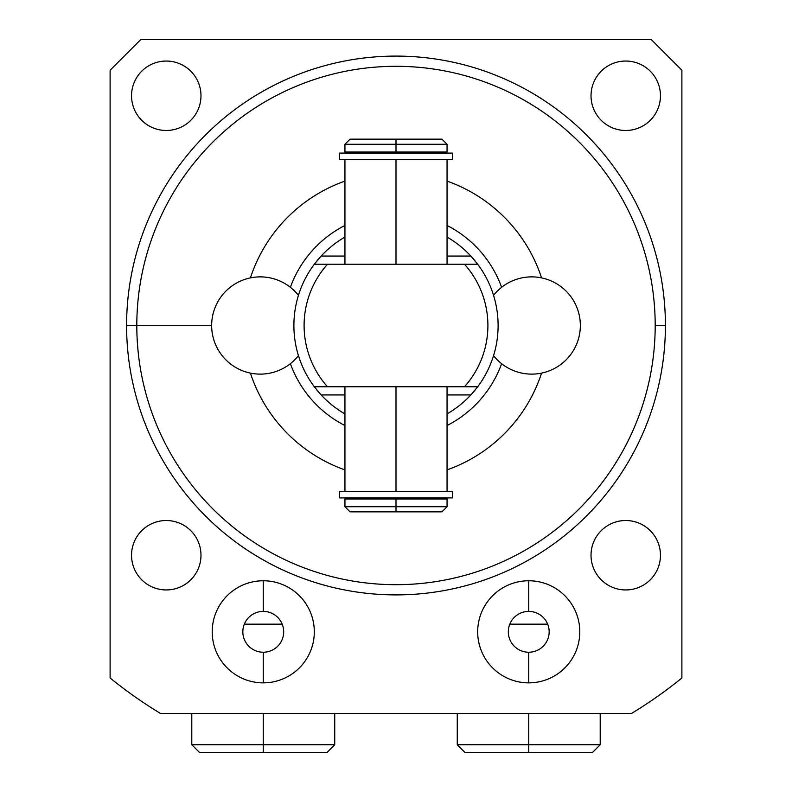 <?xml version="1.0" encoding="UTF-8"?>
<svg xmlns="http://www.w3.org/2000/svg" width="792" height="792" viewBox="0 0 792 792"><rect width="100%" height="100%" fill="white"/><g stroke="black" fill="none" stroke-linecap="round" stroke-linejoin="round"><path stroke-width="1.19" d="M631.462 713.493A453.856 453.856 0 0 0 681.892 677.992A453.856 453.856 0 0 1 631.462 713.493L160.538 713.493A453.856 453.856 0 0 1 110.108 677.992A453.856 453.856 0 0 0 160.538 713.493L631.462 713.493M250.43 277.873A153.163 153.163 0 0 1 344.946 181.101A153.163 153.163 0 0 0 250.43 277.873M447.054 181.101A153.163 153.163 0 0 1 541.57 277.873A153.163 153.163 0 0 0 447.054 181.101M541.57 373.121A153.163 153.163 0 0 1 447.054 469.894A153.163 153.163 0 0 0 541.57 373.121M344.946 469.894A153.163 153.163 0 0 1 250.43 373.121A153.163 153.163 0 0 0 344.946 469.894M136.808 325.492A259.192 259.192 0 0 0 396 584.694A259.192 259.192 0 0 0 655.192 325.492A259.192 259.192 0 0 0 396 66.3A259.192 259.192 0 0 0 136.808 325.492L126.591 325.492A269.409 269.409 0 0 0 396 594.901A269.409 269.409 0 0 0 665.409 325.492A269.409 269.409 0 0 0 396 56.093A269.409 269.409 0 0 0 126.591 325.492L136.808 325.492A259.192 259.192 0 0 1 396 66.3A259.192 259.192 0 0 1 655.192 325.492L665.409 325.492A269.409 269.409 0 0 0 396 56.093A269.409 269.409 0 0 0 126.591 325.492A269.409 269.409 0 0 0 396 594.901A269.409 269.409 0 0 0 665.409 325.492L655.192 325.492A259.192 259.192 0 0 1 396 584.694A259.192 259.192 0 0 1 136.808 325.492L211.652 325.492L136.808 325.492M651.262 39.6L681.892 70.231L681.892 677.992L681.892 70.231L651.262 39.6L140.738 39.6L651.262 39.6M110.108 677.992L110.108 70.231L140.738 39.6L110.108 70.231L110.108 677.992M660.459 95.763A34.719 34.719 0 0 0 625.739 61.043A34.719 34.719 0 0 0 591.02 95.763A34.719 34.719 0 0 0 625.739 130.472A34.719 34.719 0 0 0 660.459 95.763A34.719 34.719 0 0 0 625.739 61.043A34.719 34.719 0 0 0 591.02 95.763A34.719 34.719 0 0 0 625.739 130.472A34.719 34.719 0 0 0 660.459 95.763M200.98 95.763A34.719 34.719 0 0 0 166.261 61.043A34.719 34.719 0 0 0 131.541 95.763A34.719 34.719 0 0 0 166.261 130.472A34.719 34.719 0 0 0 200.98 95.763A34.719 34.719 0 0 0 166.261 61.043A34.719 34.719 0 0 0 131.541 95.763A34.719 34.719 0 0 0 166.261 130.472A34.719 34.719 0 0 0 200.98 95.763M200.98 555.232A34.719 34.719 0 0 0 166.261 520.522A34.719 34.719 0 0 0 131.541 555.232A34.719 34.719 0 0 0 166.261 589.951A34.719 34.719 0 0 0 200.98 555.232A34.719 34.719 0 0 0 166.261 520.522A34.719 34.719 0 0 0 131.541 555.232A34.719 34.719 0 0 0 166.261 589.951A34.719 34.719 0 0 0 200.98 555.232M660.459 555.232A34.719 34.719 0 0 0 625.739 520.522A34.719 34.719 0 0 0 591.02 555.232A34.719 34.719 0 0 0 625.739 589.951A34.719 34.719 0 0 0 660.459 555.232A34.719 34.719 0 0 0 625.739 520.522A34.719 34.719 0 0 0 591.02 555.232A34.719 34.719 0 0 0 625.739 589.951A34.719 34.719 0 0 0 660.459 555.232M579.793 631.818A51.054 51.054 0 0 0 528.739 580.764A51.054 51.054 0 0 0 477.685 631.818A51.054 51.054 0 0 0 528.739 682.862A51.054 51.054 0 0 0 579.793 631.818A51.054 51.054 0 0 0 528.739 580.764A51.054 51.054 0 0 0 477.685 631.818A51.054 51.054 0 0 0 528.739 682.862A51.054 51.054 0 0 0 579.793 631.818M314.315 631.818A51.054 51.054 0 0 0 263.261 580.764A51.054 51.054 0 0 0 212.207 631.818A51.054 51.054 0 0 0 263.261 682.862A51.054 51.054 0 0 0 314.315 631.818A51.054 51.054 0 0 0 263.261 580.764A51.054 51.054 0 0 0 212.207 631.818A51.054 51.054 0 0 0 263.261 682.862A51.054 51.054 0 0 0 314.315 631.818M501.623 287.308A112.316 112.316 0 0 0 447.054 225.453A112.316 112.316 0 0 1 501.623 287.308M344.946 225.453A112.316 112.316 0 0 0 290.377 287.308A112.316 112.316 0 0 1 344.946 225.453M314.602 263.855A102.109 102.109 0 0 1 315.444 262.746M316.83 261.023A102.109 102.109 0 0 1 321.136 256.063L314.315 264.231A102.109 102.109 0 0 0 293.891 325.492A102.109 102.109 0 0 1 314.315 264.231L327.502 264.231A91.892 91.892 0 0 0 327.502 386.763L314.315 386.763A102.109 102.109 0 0 1 293.891 325.492A102.109 102.109 0 0 0 314.315 386.763L321.136 394.931A102.109 102.109 0 0 0 344.946 413.919A102.109 102.109 0 0 1 316.79 389.931M475.21 389.931A102.109 102.109 0 0 1 447.054 413.919A102.109 102.109 0 0 0 470.864 394.931L477.685 386.763A102.109 102.109 0 0 0 498.109 325.492A102.109 102.109 0 0 1 477.685 386.763L464.498 386.763A91.892 91.892 0 0 0 464.498 264.231L477.685 264.231A102.109 102.109 0 0 1 498.109 325.492A102.109 102.109 0 0 0 477.685 264.231L470.864 256.063A102.109 102.109 0 0 1 475.17 261.023M476.556 262.756A102.109 102.109 0 0 1 477.398 263.855M470.864 256.063A102.109 102.109 0 0 0 447.054 237.065A102.109 102.109 0 0 1 470.864 256.063L447.054 256.063L470.864 256.063L477.685 264.231L327.502 264.231A91.892 91.892 0 0 0 327.502 386.763L464.498 386.763A91.892 91.892 0 0 0 464.498 264.231L314.315 264.231L321.136 256.063A102.109 102.109 0 0 1 344.946 237.065A102.109 102.109 0 0 0 321.136 256.063L344.946 256.063L321.136 256.063M290.377 363.686A112.316 112.316 0 0 0 344.946 425.542A112.316 112.316 0 0 1 290.377 363.686M447.054 425.542A112.316 112.316 0 0 0 501.623 363.686A112.316 112.316 0 0 1 447.054 425.542M477.408 387.13A102.109 102.109 0 0 1 476.576 388.209M315.424 388.209A102.109 102.109 0 0 1 314.592 387.13M321.136 394.931L344.946 394.931L321.136 394.931M447.054 394.931L470.864 394.931L447.054 394.931M314.315 386.763L477.685 386.763M396 498.97L396 497.901L396 498.97L447.054 498.97L447.054 506.732L396 506.732L396 498.97L396 506.732L447.054 506.732L441.946 511.84L396 511.84L396 506.732L344.946 506.732L396 506.732L396 511.84L350.054 511.84L396 511.84L350.054 511.84L344.946 506.732L344.946 498.97L396 498.97L345.025 498.97L348.143 498.97L348.143 497.901L443.857 497.901L443.857 498.97M396 139.154L350.054 139.154L441.946 139.154L447.054 144.263L396 144.263L396 139.154L396 144.263L447.054 144.263L447.054 152.014L396 152.014L396 144.263L344.946 144.263L396 144.263L396 152.014L344.946 152.014L344.946 144.263L350.054 139.154L396 139.154M443.857 152.014L443.857 153.094L348.143 153.094L348.143 152.014L345.025 152.014L396 152.014L396 153.094L396 152.014M396 491.416L396 386.763L396 491.416M396 264.231L396 159.578L396 264.231M447.054 386.763L447.054 491.416L340.134 491.416L344.946 491.416L344.946 386.763M339.62 491.416L452.38 491.416L452.38 497.901L339.62 497.901L339.62 491.416M447.054 264.231L447.054 159.578L340.134 159.578L344.946 159.578L344.946 264.231M452.38 159.578L339.62 159.578L339.62 153.094L452.38 153.094L452.38 159.578M558.35 752.4L528.739 752.4L528.739 744.737L600.207 744.737L528.739 744.737L528.739 713.493L528.739 744.737L457.261 744.737L528.739 744.737L528.739 752.4L464.924 752.4L457.261 744.737L457.261 713.493M600.207 713.493L600.207 744.737L592.555 752.4L528.739 752.4M334.739 713.493L334.739 744.737L263.261 744.737L263.261 713.493L263.261 744.737L334.739 744.737L327.076 752.4L263.261 752.4L263.261 744.737L191.793 744.737L263.261 744.737L263.261 752.4L199.445 752.4L191.793 744.737L191.793 713.493M233.65 752.4L263.261 752.4M580.348 325.492A48.629 48.629 0 0 0 493.555 295.367A48.629 48.629 0 0 1 580.348 325.492A48.629 48.629 0 0 1 493.555 355.628A48.629 48.629 0 0 0 580.348 325.492M298.445 295.367A48.629 48.629 0 0 0 211.652 325.492A48.629 48.629 0 0 0 298.445 355.628A48.629 48.629 0 0 1 211.652 325.492A48.629 48.629 0 0 1 298.445 295.367M528.739 580.764L528.739 611.394A20.424 20.424 0 0 0 508.316 631.818A20.424 20.424 0 0 0 528.739 652.232L528.739 682.862L528.739 652.232A20.424 20.424 0 0 1 508.316 631.818A20.424 20.424 0 0 1 528.739 611.394L528.739 580.764M528.739 652.232A20.424 20.424 0 0 0 549.163 631.818A20.424 20.424 0 0 0 528.739 611.394A20.424 20.424 0 0 1 549.163 631.818A20.424 20.424 0 0 1 528.739 652.232M263.261 611.394L263.261 580.764L263.261 611.394A20.424 20.424 0 0 1 283.685 631.818A20.424 20.424 0 0 1 263.261 652.232A20.424 20.424 0 0 0 283.685 631.818A20.424 20.424 0 0 0 263.261 611.394A20.424 20.424 0 0 0 242.837 631.818A20.424 20.424 0 0 0 263.261 652.232L263.261 682.862L263.261 652.232A20.424 20.424 0 0 1 242.837 631.818A20.424 20.424 0 0 1 263.261 611.394M509.81 624.155L547.668 624.155L509.81 624.155M244.332 624.155L282.19 624.155L244.332 624.155"/></g></svg>
